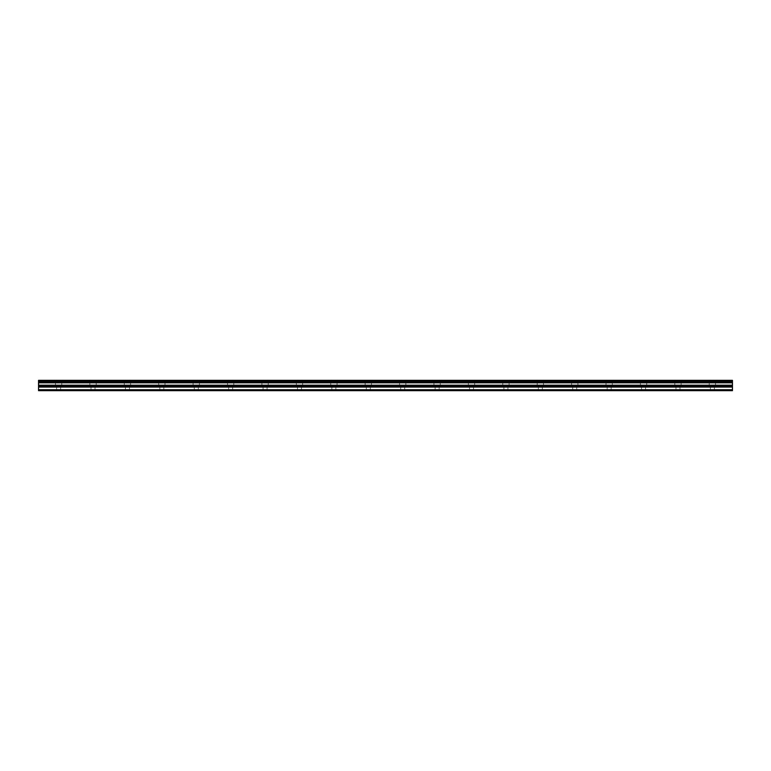 <?xml version="1.0" encoding="UTF-8"?>
<svg xmlns="http://www.w3.org/2000/svg" width="771" height="771" viewBox="0 0 771 771"><rect width="100%" height="100%" fill="white"/><g stroke="black" fill="none" stroke-linecap="round" stroke-linejoin="round"><path stroke-width="0.58" stroke-dasharray="3.85 2.89" d="M58.625 385.5L55.464 385.5L58.625 385.5M58.625 390.666L56.611 390.666L58.625 390.666M712.375 385.5L715.536 385.5L712.375 385.5M712.375 390.666L714.389 390.666L712.375 390.666M677.969 385.5L674.818 385.5L677.969 385.5M677.969 390.666L675.965 390.666L677.969 390.666M643.563 385.5L640.412 385.5L643.563 385.5M643.563 390.666L645.568 390.666L643.563 390.666M609.157 385.5L605.996 385.5L609.157 385.5M609.157 390.666L607.143 390.666L609.157 390.666M574.742 385.5L577.903 385.5L574.742 385.5M574.742 390.666L576.756 390.666L574.742 390.666M540.336 385.5L537.185 385.5L540.336 385.5M540.336 390.666L542.341 390.666L540.336 390.666M505.93 385.5L502.779 385.5L505.93 385.5M505.93 390.666L503.926 390.666L505.93 390.666M471.524 385.5L468.363 385.5L471.524 385.5M471.524 390.666L469.51 390.666L471.524 390.666M437.109 385.5L440.27 385.5L437.109 385.5M437.109 390.666L439.123 390.666L437.109 390.666M402.703 385.5L399.551 385.5L402.703 385.5M402.703 390.666L400.698 390.666L402.703 390.666M368.297 385.5L371.449 385.5L368.297 385.5M368.297 390.666L370.302 390.666L368.297 390.666M333.891 385.5L330.73 385.5L333.891 385.5M333.891 390.666L331.877 390.666L333.891 390.666M299.476 385.5L302.637 385.5L299.476 385.5M299.476 390.666L301.49 390.666L299.476 390.666M265.07 385.5L261.918 385.5L265.07 385.5M265.07 390.666L263.065 390.666L265.07 390.666M230.664 385.5L227.512 385.5L230.664 385.5M230.664 390.666L228.659 390.666L230.664 390.666M196.258 385.5L193.097 385.5L196.258 385.5M196.258 390.666L194.244 390.666L196.258 390.666M161.843 385.5L165.004 385.5L161.843 385.5M161.843 390.666L163.857 390.666L161.843 390.666M127.437 385.5L130.588 385.5L127.437 385.5M127.437 390.666L129.441 390.666L127.437 390.666M93.031 385.5L89.879 385.5L93.031 385.5M93.031 390.666L91.026 390.666L93.031 390.666M58.625 380.334L55.464 380.334L58.625 380.334M712.375 380.334L715.536 380.334L712.375 380.334M677.969 380.334L674.818 380.334L677.969 380.334M643.563 380.334L640.412 380.334L643.563 380.334M609.157 380.334L605.996 380.334L609.157 380.334M574.742 380.334L577.903 380.334L574.742 380.334M540.336 380.334L537.185 380.334L540.336 380.334M505.93 380.334L502.779 380.334L505.93 380.334M471.524 380.334L468.363 380.334L471.524 380.334M437.109 380.334L440.27 380.334L437.109 380.334M402.703 380.334L399.551 380.334L402.703 380.334M368.297 380.334L371.449 380.334L368.297 380.334M333.891 380.334L330.73 380.334L333.891 380.334M299.476 380.334L302.637 380.334L299.476 380.334M265.07 380.334L261.918 380.334L265.07 380.334M230.664 380.334L227.512 380.334L230.664 380.334M196.258 380.334L193.097 380.334L196.258 380.334M161.843 380.334L165.004 380.334L161.843 380.334M127.437 380.334L130.588 380.334L127.437 380.334M93.031 380.334L89.879 380.334L93.031 380.334M38.55 389.74L732.45 389.74L732.45 390.666L38.55 390.666L38.55 380.334L732.45 380.334L38.55 380.585M732.45 389.74L732.45 380.585M38.55 380.334L732.45 380.334L38.55 380.334M38.55 381.635L732.45 381.635M38.55 382.821L732.45 382.821M38.55 387.052L732.45 387.052M38.55 385.201L732.45 385.201M732.45 385.992L38.55 385.992M56.611 390.666L56.611 385.5M710.37 390.666L710.37 385.5M675.965 390.666L675.965 385.5M641.559 390.666L641.559 385.5M607.143 390.666L607.143 385.5M572.737 390.666L572.737 385.5M538.331 390.666L538.331 385.5M503.926 390.666L503.926 385.5M469.51 390.666L469.51 385.5M435.104 390.666L435.104 385.5M400.698 390.666L400.698 385.5M366.292 390.666L366.292 385.5M331.877 390.666L331.877 385.5M297.471 390.666L297.471 385.5M263.065 390.666L263.065 385.5M228.659 390.666L228.659 385.5M194.244 390.666L194.244 385.5M159.838 390.666L159.838 385.5M125.432 390.666L125.432 385.5M91.026 390.666L91.026 385.5M55.464 385.5L55.464 380.334M709.224 385.5L709.224 380.334M674.818 385.5L674.818 380.334M640.412 385.5L640.412 380.334M605.996 385.5L605.996 380.334M571.59 385.5L571.59 380.334M537.185 385.5L537.185 380.334M502.779 385.5L502.779 380.334M468.363 385.5L468.363 380.334M433.957 385.5L433.957 380.334M399.551 385.5L399.551 380.334M365.146 385.5L365.146 380.334M330.73 385.5L330.73 380.334M296.324 385.5L296.324 380.334M261.918 385.5L261.918 380.334M227.512 385.5L227.512 380.334M193.097 385.5L193.097 380.334M158.691 385.5L158.691 380.334M124.285 385.5L124.285 380.334M89.879 385.5L89.879 380.334M60.63 390.666L60.63 385.5M714.389 390.666L714.389 385.5M679.974 390.666L679.974 385.5M645.568 390.666L645.568 385.5M611.162 390.666L611.162 385.5M576.756 390.666L576.756 385.5M542.341 390.666L542.341 385.5M507.935 390.666L507.935 385.5M473.529 390.666L473.529 385.5M439.123 390.666L439.123 385.5M404.708 390.666L404.708 385.5M370.302 390.666L370.302 385.5M335.896 390.666L335.896 385.5M301.49 390.666L301.49 385.5M267.074 390.666L267.074 385.5M232.669 390.666L232.669 385.5M198.263 390.666L198.263 385.5M163.857 390.666L163.857 385.5M129.441 390.666L129.441 385.5M95.035 390.666L95.035 385.5M38.55 380.643L732.45 380.643L38.55 380.643M61.776 385.5L61.776 380.334M715.536 385.5L715.536 380.334M681.121 385.5L681.121 380.334M646.715 385.5L646.715 380.334M612.309 385.5L612.309 380.334M577.903 385.5L577.903 380.334M543.488 385.5L543.488 380.334M509.082 385.5L509.082 380.334M474.676 385.5L474.676 380.334M440.27 385.5L440.27 380.334M405.854 385.5L405.854 380.334M371.449 385.5L371.449 380.334M337.043 385.5L337.043 380.334M302.637 385.5L302.637 380.334M268.221 385.5L268.221 380.334M233.815 385.5L233.815 380.334M199.41 385.5L199.41 380.334M165.004 385.5L165.004 380.334M130.588 385.5L130.588 380.334M96.182 385.5L96.182 380.334"/><path stroke-width="1.16" d="M38.55 381.635L38.55 380.334L732.45 380.334L732.45 381.635L38.55 381.635L38.55 390.666L732.45 390.666L732.45 385.201L38.55 385.201M732.45 381.635L732.45 385.201M38.55 389.74L732.45 389.74M38.55 380.585L732.45 380.585M38.55 387.052L732.45 387.052M38.55 382.821L732.45 382.821M38.55 385.992L732.45 385.992"/></g></svg>
